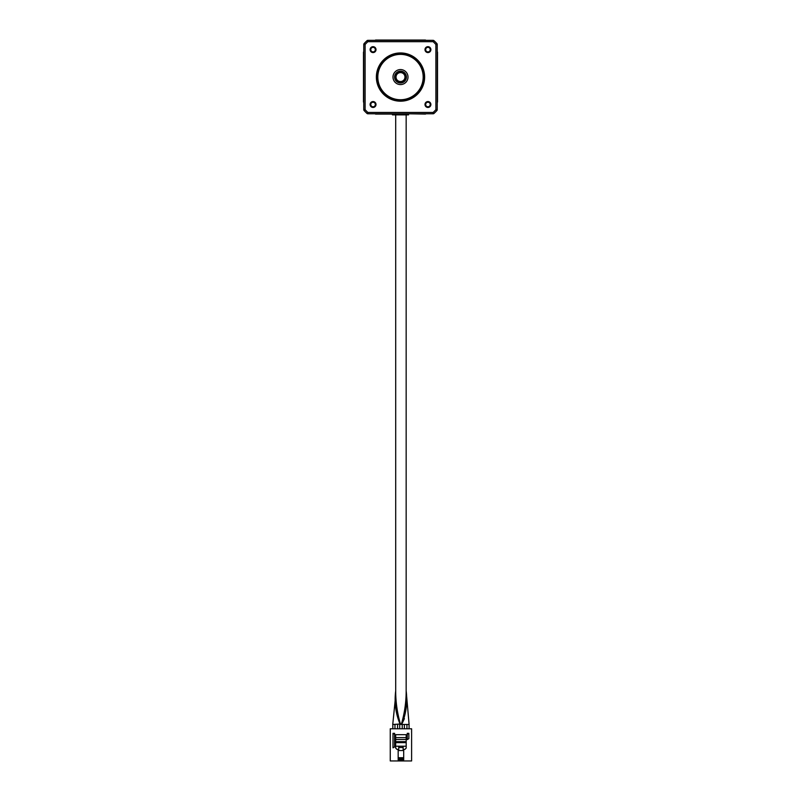 <?xml version="1.0" encoding="UTF-8"?>
<svg xmlns="http://www.w3.org/2000/svg" width="801" height="801" viewBox="0 0 801 801"><rect width="100%" height="100%" fill="white"/><g stroke="black" fill="none" stroke-linecap="round" stroke-linejoin="round"><path stroke-width="1.2" d="M392.46 113.792L392.46 114.863L408.54 114.863L408.54 114.082L375.519 114.082A44.656 44.656 0 0 1 375.088 113.792M437.226 55.179L437.226 98.964M425.912 113.792A44.656 44.656 0 0 1 425.481 114.082L408.54 113.792M437.226 102.077L437.226 102.478A44.656 44.656 0 0 0 437.516 102.047L437.516 52.085A44.656 44.656 0 0 0 437.226 51.654L437.226 52.065M375.088 40.34A44.656 44.656 0 0 1 375.519 40.05L425.481 40.05A44.656 44.656 0 0 1 425.912 40.34M363.774 102.478A44.656 44.656 0 0 1 363.484 102.047L363.484 52.085A44.656 44.656 0 0 1 363.774 51.654M405.777 77.066A5.277 5.277 0 0 0 400.5 71.79A5.277 5.277 0 0 0 395.223 77.066A5.277 5.277 0 0 0 400.5 82.343A5.277 5.277 0 0 0 405.777 77.066A5.277 5.277 0 0 0 400.5 71.79A5.277 5.277 0 0 0 395.223 77.066A5.277 5.277 0 0 0 400.5 82.343A5.277 5.277 0 0 0 405.777 77.066A5.277 5.277 0 0 1 400.5 82.343A5.277 5.277 0 0 1 395.223 77.066M404.976 77.066A4.476 4.476 0 0 0 400.5 72.601A4.476 4.476 0 0 0 396.024 77.066A4.476 4.476 0 0 0 400.5 81.542A4.476 4.476 0 0 0 404.976 77.066M376.009 104.51A2.944 2.944 0 0 1 373.066 107.454A2.944 2.944 0 0 1 370.112 104.51A2.944 2.944 0 0 1 373.066 101.557A2.944 2.944 0 0 1 376.009 104.51M370.783 104.51A2.283 2.283 0 0 0 373.066 106.783A2.283 2.283 0 0 0 375.339 104.51A2.283 2.283 0 0 0 373.066 102.228A2.283 2.283 0 0 0 370.783 104.51M430.888 104.51A2.944 2.944 0 0 1 427.934 107.454A2.944 2.944 0 0 1 424.991 104.51A2.944 2.944 0 0 1 427.934 101.557A2.944 2.944 0 0 1 430.888 104.51M425.661 104.51A2.283 2.283 0 0 0 427.934 106.783A2.283 2.283 0 0 0 430.217 104.51A2.283 2.283 0 0 0 427.934 102.228A2.283 2.283 0 0 0 425.661 104.51M430.888 49.632A2.944 2.944 0 0 1 427.934 52.576A2.944 2.944 0 0 1 424.991 49.632A2.944 2.944 0 0 1 427.934 46.678A2.944 2.944 0 0 1 430.888 49.632M425.661 49.632A2.283 2.283 0 0 0 427.934 51.905A2.283 2.283 0 0 0 430.217 49.632A2.283 2.283 0 0 0 427.934 47.349A2.283 2.283 0 0 0 425.661 49.632M376.009 49.632A2.944 2.944 0 0 1 373.066 52.576A2.944 2.944 0 0 1 370.112 49.632A2.944 2.944 0 0 1 373.066 46.678A2.944 2.944 0 0 1 376.009 49.632M370.783 49.632A2.283 2.283 0 0 0 373.066 51.905A2.283 2.283 0 0 0 375.339 49.632A2.283 2.283 0 0 0 373.066 47.349A2.283 2.283 0 0 0 370.783 49.632M377.291 77.066A23.209 23.209 0 0 1 400.5 53.857A23.209 23.209 0 0 1 423.709 77.066A23.209 23.209 0 0 1 400.5 100.285A23.209 23.209 0 0 1 377.291 77.066A23.209 23.209 0 0 0 400.5 100.285A23.209 23.209 0 0 0 423.709 77.066M424.63 77.066A24.13 24.13 0 0 1 400.5 101.196A24.13 24.13 0 0 1 376.37 77.066A24.13 24.13 0 0 1 400.5 52.946A24.13 24.13 0 0 1 424.63 77.066M392.991 77.066A7.509 7.509 0 0 0 400.5 84.576A7.509 7.509 0 0 0 408.009 77.066A7.509 7.509 0 0 0 400.5 69.567A7.509 7.509 0 0 0 392.991 77.066M434.012 40.701A49.452 49.452 0 0 1 436.865 43.554L435.884 44.466A48.12 48.12 0 0 0 433.111 41.682L434.012 40.701A1.342 1.342 0 0 0 433.111 40.34A1.342 1.342 0 0 1 434.012 40.701A49.452 49.452 0 0 1 436.865 43.554A1.342 1.342 0 0 1 437.226 44.466L437.226 109.677A1.342 1.342 0 0 1 436.865 110.588A49.452 49.452 0 0 1 434.012 113.442A1.342 1.342 0 0 1 433.111 113.792L367.889 113.792A1.342 1.342 0 0 1 366.988 113.442A49.452 49.452 0 0 1 364.135 110.588A1.342 1.342 0 0 1 363.774 109.677L363.774 44.466A1.342 1.342 0 0 1 364.135 43.554A49.452 49.452 0 0 1 366.988 40.701A1.342 1.342 0 0 1 367.889 40.34L433.111 40.34L433.111 41.682L367.889 41.682L366.988 40.701A49.452 49.452 0 0 0 364.135 43.554A1.342 1.342 0 0 0 363.774 44.466L365.116 44.466L364.135 43.554M366.988 40.701A1.342 1.342 0 0 1 367.889 40.34L367.889 41.682A48.12 48.12 0 0 0 365.116 44.466L365.116 109.677L364.135 110.588A49.452 49.452 0 0 0 366.988 113.442A1.342 1.342 0 0 0 367.889 113.792L367.889 112.45L366.988 113.442M364.135 110.588A1.342 1.342 0 0 1 363.774 109.677L365.116 109.677A48.12 48.12 0 0 0 367.889 112.45L433.111 112.45L434.012 113.442A49.452 49.452 0 0 0 436.865 110.588L435.884 109.677L435.884 44.466L437.226 44.466A1.342 1.342 0 0 0 436.865 43.554M400.42 724.014L400.21 724.474C395.734 713.971 394.222 702.827 395.684 691.023L395.704 690.562C395.634 701.716 397.206 712.86 400.42 724.014L392.75 724.474L395.424 697.911M400.931 724.474L401.651 724.474C406.127 713.981 407.629 702.827 406.177 691.023L409.101 724.474L401.651 724.474L404.395 718.627M399.709 728.78L399.709 724.474M397.556 728.78L397.556 724.474M394.963 728.78L394.963 724.474M392.82 728.78L392.82 724.474M404.385 728.78L404.385 724.474M402.242 728.78L402.242 724.474M409.071 728.78L409.071 724.474M406.928 728.78L406.928 724.474M401.651 724.474L401.431 724.014C404.655 712.86 406.227 701.706 406.157 690.562L406.157 114.863M395.704 690.562L395.704 114.863M390.257 760.95L411.604 760.95L411.604 728.78L390.257 728.78L390.257 760.95M403.133 747.543L403.133 750.527L398.728 750.527L398.728 747.543L403.133 747.543L403.133 746.212L406.187 746.212L406.187 742.617L395.674 742.617L395.674 748.084L397.016 749.426L398.167 749.426L398.167 757.736L403.694 757.736L403.694 758.807L398.167 758.807L398.167 757.736M403.133 746.212L395.674 746.212M406.187 737.631L406.187 734.677L395.674 734.677L395.674 737.631L406.187 737.631L406.187 739.503L395.674 739.503L395.674 737.631M395.674 742.617L395.674 739.503M395.674 741.656L406.187 741.656L406.187 739.503M406.187 741.656L406.187 742.617M403.694 757.736L403.694 749.426L404.845 749.426L406.187 748.084L406.187 746.212M398.728 746.212L398.728 747.543M403.694 758.807L403.694 759.879L398.167 759.879L398.167 758.807M407.258 733.876L407.258 739.593L408.86 738.662L408.86 733.876L407.258 733.876L407.258 733.336L408.86 733.336L408.86 733.876M393.001 733.876L393.001 747.824L394.603 746.892L394.603 733.876L393.001 733.876L393.001 733.336L394.603 733.336L394.603 733.876M423.178 77.066A22.678 22.678 0 0 0 400.5 54.388A22.678 22.678 0 0 0 377.822 77.066A22.678 22.678 0 0 0 400.5 99.745A22.678 22.678 0 0 0 423.178 77.066M394.583 77.066A5.917 5.917 0 0 1 400.5 71.149A5.917 5.917 0 0 1 406.417 77.066A5.917 5.917 0 0 1 400.5 82.994A5.917 5.917 0 0 1 394.583 77.066M433.111 113.792L433.111 112.45A48.12 48.12 0 0 0 435.884 109.677L437.226 109.677A1.342 1.342 0 0 1 436.865 110.588"/></g></svg>
